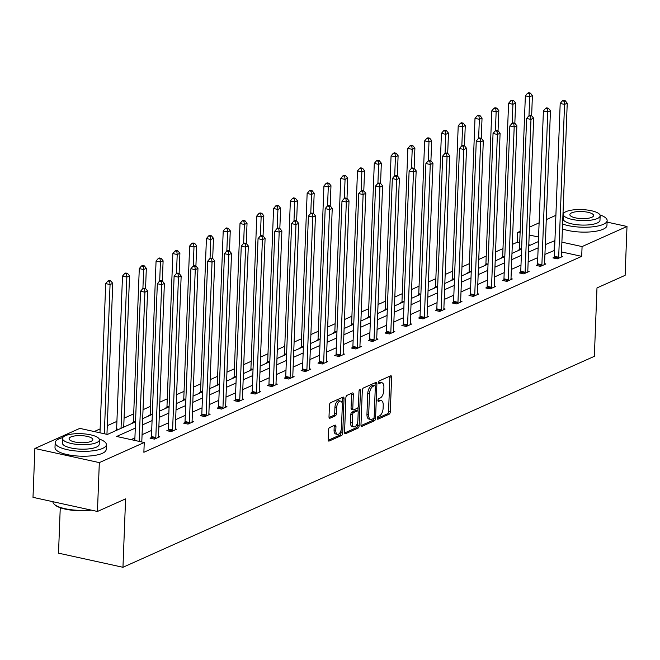 <?xml version="1.0" encoding="UTF-8"?>
<svg xmlns="http://www.w3.org/2000/svg" width="660" height="660" viewBox="0 0 660 660"><rect width="100%" height="100%" fill="white"/><g stroke="black" fill="none" stroke-linecap="round" stroke-linejoin="round"><path stroke-width="0.99" d="M377.248 418.201A1.411 0.693 102.4 0 0 377.693 419.24A1.411 0.693 102.4 0 0 377.941 419.207L389.161 414.183A2.013 0.99 102.4 0 0 390.291 411.799L391.619 377.264A2.013 0.99 102.4 0 0 390.992 375.771A2.013 0.99 102.4 0 0 390.637 375.82L379.409 380.845A1.411 0.693 102.4 0 0 378.625 382.511A1.411 0.693 102.4 0 0 379.063 383.559A1.411 0.693 102.4 0 0 379.31 383.526L380.762 382.874A6.435 3.168 102.4 0 1 381.901 382.734A6.435 3.168 102.4 0 1 383.905 387.502L383.798 390.382A6.435 3.168 102.4 0 1 380.176 398.029L378.724 398.681A1.411 0.693 102.4 0 0 377.941 400.356A1.411 0.693 102.4 0 0 378.378 401.404A1.411 0.693 102.4 0 0 378.625 401.371L380.077 400.719A6.435 3.168 102.4 0 1 381.216 400.57A6.435 3.168 102.4 0 1 383.221 405.347L383.113 408.218A6.435 3.168 102.4 0 1 379.492 415.874L378.04 416.526A1.411 0.693 102.4 0 0 377.248 418.201M329.637 427.531A2.013 0.99 102.4 0 0 328.507 429.924L328.135 439.609A2.013 0.99 102.4 0 0 328.762 441.103A2.013 0.99 102.4 0 0 329.117 441.053L341.583 435.476A2.013 0.99 102.4 0 0 342.713 433.092L344.033 398.558A2.013 0.99 102.4 0 0 343.414 397.064A2.013 0.99 102.4 0 0 343.051 397.114L330.594 402.691A2.013 0.99 102.4 0 0 329.464 405.083L329.01 416.782A2.013 0.99 102.4 0 0 329.637 418.275A2.013 0.99 102.4 0 0 329.992 418.225L335.329 415.841A2.013 0.99 102.4 0 0 336.46 413.449L336.683 407.649A5.379 2.648 102.4 0 1 340.659 401.132A5.379 2.648 102.4 0 1 342.334 405.116L341.459 427.853A5.379 2.648 102.4 0 1 337.483 434.371A5.379 2.648 102.4 0 1 335.808 430.378L335.957 426.591A2.013 0.99 102.4 0 0 335.329 425.098A2.013 0.99 102.4 0 0 334.966 425.147L329.637 427.531M607.084 222.107L627 226.471L625.119 275.335L596.986 287.925L594.355 356.326L122.958 567.278L125.581 498.877L97.449 511.467L99.322 462.611L34.881 448.486L79.802 428.381L107.407 434.437L135.531 421.847M627 226.471L582.079 246.576L561.899 242.154M135.292 428.109L116.638 436.458L144.243 442.505L143.872 452.281L581.699 256.352L582.079 246.576M144.243 442.505L99.322 462.611M360.979 424.908A2.013 0.99 102.4 0 0 361.606 426.401A2.013 0.99 102.4 0 0 361.96 426.36L374.426 420.783A2.013 0.99 102.4 0 0 375.557 418.39L376.885 383.856A2.013 0.99 102.4 0 0 376.258 382.371A2.013 0.99 102.4 0 0 375.903 382.412L363.437 387.989A2.013 0.99 102.4 0 0 362.307 390.382L360.979 424.908M358 428.134L345.543 433.711A2.013 0.99 102.4 0 1 345.18 433.752A2.013 0.99 102.4 0 1 344.561 432.259L345.881 397.733A2.013 0.99 102.4 0 1 347.012 395.34L352.349 392.956A2.013 0.99 102.4 0 1 352.704 392.906A2.013 0.99 102.4 0 1 353.331 394.399L352.795 408.4A2.013 0.99 102.4 0 0 353.422 409.893A2.013 0.99 102.4 0 0 353.776 409.852L357.316 408.268A2.013 0.99 102.4 0 0 358.446 405.875L359.007 391.298A1.411 0.693 102.4 0 1 360.046 389.59A1.411 0.693 102.4 0 1 360.484 390.629L359.131 425.741A2.013 0.99 102.4 0 1 358 428.134L356.26 427.746L344.611 432.96M97.449 511.467L33 497.343L34.881 448.486M563.038 212.454L564.25 212.726M60.258 507.73L58.509 553.163L122.958 567.278M115.813 430.675L115.244 430.543L116.449 430.007M149.383 415.651L148.813 415.519L150.018 414.983M182.96 400.628L182.383 400.496L183.587 399.96M216.529 385.605L215.952 385.473L217.157 384.937M250.099 370.582L249.529 370.45L250.734 369.913M283.676 355.558L283.099 355.426L284.303 354.89M317.245 340.535L316.668 340.403L317.873 339.867M350.815 325.512L350.245 325.38L351.45 324.844M384.384 310.489L383.815 310.357L385.019 309.82M417.962 295.465L417.384 295.334L418.588 294.797M451.531 280.442L450.962 280.31L452.158 279.774M485.1 265.419L484.531 265.287L485.735 264.751M518.678 250.396L518.1 250.264L519.304 249.727M530.458 245.116L528.8 244.761M519.709 242.764L517.259 242.228L512.317 244.439M502.986 248.614L495.536 251.947M486.205 256.121L478.747 259.462M469.417 263.637L461.959 266.97M452.628 271.144L445.178 274.486M435.847 278.66L428.389 281.993M419.059 286.168L411.601 289.509M402.278 293.683L394.82 297.016M385.489 301.191L378.031 304.532M368.701 308.707L361.243 312.04M351.92 316.214L344.462 319.555M335.132 323.73L327.673 327.063M318.343 331.237L310.885 334.579M301.562 338.753L294.104 342.086M284.774 346.261L277.315 349.602M267.985 353.776L260.535 357.109M251.204 361.284L243.746 364.625M234.415 368.8L226.958 372.133M217.627 376.307L210.177 379.649M200.846 383.823L193.388 387.156M184.057 391.33L176.6 394.672M167.269 398.846L159.819 402.179M150.488 406.354L143.03 409.695M133.7 413.87L124.072 418.176M116.919 421.377L107.291 425.683M100.13 428.893L94.207 431.541M501.889 257.903L501.311 257.779L502.516 257.243M468.319 272.926L467.742 272.803L468.946 272.266M434.742 287.95L434.173 287.826L435.377 287.29M401.173 302.973L400.603 302.849L401.808 302.313M367.603 317.996L367.026 317.873L368.23 317.336M334.026 333.019L333.457 332.896L334.661 332.359M300.457 348.043L299.887 347.919L301.092 347.383M266.887 363.066L266.31 362.942L267.514 362.406M233.318 378.089L232.741 377.965L233.945 377.429M199.741 393.112L199.171 392.989L200.376 392.452M166.171 408.136L165.602 408.012L166.798 407.476M132.602 423.159L132.025 423.035L133.229 422.499M517.259 242.228L517.63 232.452L520.154 231.33M529.477 227.155L539.105 222.841M546.265 219.64L555.893 215.333M554.92 240.628L545.308 244.629M538.147 247.83L528.52 252.136M521.359 255.346L511.731 259.652M504.578 262.853L494.951 267.16M487.789 270.369L478.162 274.675M471.001 277.876L461.373 282.183M454.22 285.392L444.592 289.699M437.431 292.9L427.804 297.206M420.651 300.415L411.023 304.722M403.862 307.923L394.234 312.229M387.073 315.439L377.446 319.745M370.293 322.946L360.665 327.253M353.504 330.462L343.876 334.768M336.715 337.969L327.088 342.276M319.935 345.485L310.307 349.792M303.146 352.993L293.518 357.299M286.358 360.508L276.73 364.815M269.577 368.016L259.949 372.331M252.788 375.532L243.16 379.838M235.999 383.039L226.372 387.354M219.219 390.555L209.591 394.861M202.43 398.062L192.802 402.377M185.642 405.578L176.014 409.885M168.861 413.086L159.233 417.4M152.072 420.601L142.444 424.908M538.56 237.039L529.18 234.985M520.088 232.996L517.63 232.452M142.684 418.646L152.311 414.34M159.472 411.139L169.1 406.824M176.261 403.623L185.889 399.316M193.042 396.115L202.669 391.801M209.831 388.6L219.458 384.293M226.619 381.092L236.247 376.777M243.4 373.576L253.027 369.27M260.188 366.069L269.816 361.754M276.969 358.553L286.605 354.247M293.758 351.037L303.385 346.731M310.546 343.53L320.174 339.224M327.327 336.014L336.955 331.708M344.116 328.507L353.743 324.2M360.904 320.991L370.532 316.685M377.685 313.483L387.313 309.177M394.474 305.968L404.101 301.661M411.262 298.46L420.89 294.154M428.043 290.945L437.671 286.638M444.832 283.437L454.459 279.13M461.62 275.921L471.248 271.615M478.401 268.414L488.029 264.107M495.19 260.898L504.817 256.591M511.978 253.39L521.606 249.084M528.759 245.875L538.387 241.568M554.548 250.396L544.929 254.397M537.776 257.606L528.148 261.913M520.987 265.114L511.36 269.42M504.199 272.629L494.571 276.936M487.418 280.137L477.79 284.443M470.63 287.653L461.002 291.959M453.841 295.16L444.213 299.467M437.06 302.676L427.433 306.983M420.272 310.183L410.644 314.49M403.483 317.699L393.855 322.006M386.702 325.207L377.075 329.513M369.913 332.722L360.286 337.029M353.125 340.23L343.497 344.536M336.344 347.746L326.716 352.052M319.555 355.253L309.928 359.56M302.767 362.769L293.139 367.075M285.986 370.276L276.358 374.583M269.197 377.792L259.57 382.099M252.417 385.3L242.789 389.606M235.628 392.815L226 397.122M218.839 400.323L209.212 404.629M202.059 407.839L192.431 412.145M185.27 415.346L175.642 419.661M168.481 422.862L158.854 427.168M151.701 430.369L142.073 434.684M134.912 437.885L131.043 439.618M554.095 250.297L554.466 240.529M581.699 256.352L561.52 251.93M158.499 436.441L159.811 436.73L154.432 439.131L150.076 438.182L151.28 437.638M175.288 428.926L176.6 429.214L171.22 431.623L166.864 430.666L168.069 430.13M192.076 421.418L193.38 421.707L188.001 424.108L183.645 423.159L184.849 422.614M208.857 413.902L210.169 414.191L204.79 416.6L200.434 415.643L201.638 415.107M225.646 406.395L226.958 406.684L221.57 409.084L217.222 408.136L218.427 407.591M242.434 398.879L243.738 399.168L238.359 401.577L234.003 400.62L235.208 400.084M259.215 391.372L260.527 391.661L255.148 394.061L250.792 393.112L251.996 392.568M276.004 383.856L277.315 384.145L271.928 386.554L267.58 385.597L268.785 385.06M292.792 376.349L294.096 376.637L288.717 379.038L284.361 378.089L285.565 377.545M309.573 368.833L310.885 369.121L305.506 371.53L301.15 370.573L302.354 370.037M326.362 361.325L327.665 361.614L322.286 364.015L317.938 363.066L319.135 362.522M343.15 353.81L344.454 354.098L339.075 356.507L334.719 355.55L335.923 355.014M359.931 346.302L361.243 346.591L355.864 348.991L351.508 348.043L352.712 347.498M376.72 338.786L378.023 339.075L372.644 341.484L368.288 340.527L369.493 339.991M393.5 331.279L394.812 331.567L389.433 333.968L385.077 333.019L386.281 332.475M410.289 323.763L411.601 324.052L406.222 326.461L401.866 325.504L403.07 324.967M427.078 316.255L428.381 316.544L423.002 318.945L418.646 317.996L419.851 317.452M443.858 308.74L445.17 309.028L439.791 311.438L435.435 310.48L436.639 309.944M460.647 301.232L461.959 301.521L456.58 303.922L452.224 302.973L453.428 302.428M477.436 293.716L478.739 294.005L473.36 296.414L469.004 295.457L470.209 294.921M494.216 286.209L495.528 286.498L490.149 288.899L485.793 287.95L486.997 287.405M511.005 278.693L512.317 278.982L506.93 281.391L502.582 280.434L503.786 279.898M527.794 271.186L529.097 271.474L523.718 273.875L519.362 272.926L520.567 272.382M544.574 263.67L545.886 263.959L540.507 266.368L536.151 265.411L537.356 264.875M561.363 256.162L562.675 256.451L557.288 258.852L552.94 257.903L554.136 257.359M381.216 400.57L379.475 400.191A6.435 3.168 102.4 0 0 378.337 400.339L380.077 400.719M381.901 382.734L380.16 382.346A6.435 3.168 102.4 0 0 379.022 382.495L380.762 382.874M377.248 418.358L387.42 413.803A2.013 0.99 102.4 0 0 388.55 411.411L389.878 376.885A2.013 0.99 102.4 0 0 389.821 376.183M375.061 385.679L375.144 383.476A2.013 0.99 102.4 0 0 375.086 382.775M361.036 425.609L372.685 420.395A2.013 0.99 102.4 0 0 373.808 418.176M373.37 418.613A1.411 0.693 102.4 0 0 374.162 416.938L375.325 386.628A1.411 0.693 102.4 0 0 374.888 385.588A1.411 0.693 102.4 0 0 374.632 385.621L373.106 386.306A6.435 3.168 102.4 0 0 369.493 393.954L368.692 414.67A6.435 3.168 102.4 0 0 370.697 419.447A6.435 3.168 102.4 0 0 371.836 419.298L373.37 418.613M373.354 385.341A1.411 0.693 102.4 0 0 373.147 385.201A1.411 0.693 102.4 0 0 372.892 385.234L374.632 385.621M370.697 419.447L368.957 419.067A6.435 3.168 102.4 0 1 366.952 414.29L367.744 393.575A6.435 3.168 102.4 0 1 371.365 385.918L372.892 385.234M353.422 409.893L351.681 409.513A2.013 0.99 102.4 0 1 351.054 408.02L351.59 394.02A2.013 0.99 102.4 0 0 351.533 393.319M358.083 407.368L357.935 411.18M357.489 422.879L357.39 425.353L359.131 425.741M352.234 422.936A5.379 2.648 102.4 0 0 353.909 426.921A5.379 2.648 102.4 0 0 357.885 420.403L358.19 412.393A2.013 0.99 102.4 0 0 357.563 410.908A2.013 0.99 102.4 0 0 357.209 410.949L353.669 412.533A2.013 0.99 102.4 0 0 352.539 414.925L352.234 422.936L350.493 422.548A5.379 2.648 102.4 0 0 352.168 426.541L353.909 426.921M356.128 410.718A2.013 0.99 102.4 0 0 355.822 410.52A2.013 0.99 102.4 0 0 355.468 410.57L357.209 410.949M350.493 422.548L350.798 414.546A2.013 0.99 102.4 0 1 351.928 412.153L355.468 410.57M356.26 427.746A2.013 0.99 102.4 0 0 357.39 425.353M337.483 434.371L335.742 433.991A5.379 2.648 102.4 0 1 334.067 429.998L334.207 426.212A2.013 0.99 102.4 0 0 334.158 425.51M340.659 401.132L338.918 400.744A5.379 2.648 102.4 0 0 334.942 407.269L336.683 407.649M329.068 417.483L333.589 415.462A2.013 0.99 102.4 0 0 334.719 413.069L334.942 407.269M342.111 402.922L342.292 398.178A2.013 0.99 102.4 0 0 342.243 397.477M328.185 440.311L339.842 435.097A2.013 0.99 102.4 0 0 340.964 432.704L341.063 430.32M527.893 272.011L527.843 271.755A2.046 1.006 102.4 0 1 527.794 271.054L533.668 118.222L531.646 115.756L529.906 115.376L528.833 115.855L530.574 116.242L531.646 115.756L532.397 95.568L529.708 96.772L525.36 95.816L519.486 248.647A2.046 1.006 -77.6 0 1 519.379 249.414L519.206 250.157M529.312 93.58L530.384 93.101L528.643 92.722L527.571 93.2L529.312 93.58L529.708 96.772L528.982 115.789M530.384 93.101L532.397 95.568M525.36 95.816L527.571 93.2M558.492 258.316L558.566 258.002A2.046 1.006 102.4 0 0 558.673 257.235L564.547 104.404L567.237 103.199L561.363 256.03A2.046 1.006 102.4 0 0 561.413 256.732L561.47 256.988M553.963 258.126L554.218 257.045A2.046 1.006 102.4 0 0 554.317 256.286L560.191 103.447L564.547 104.404L564.143 101.219L565.224 100.732L563.475 100.353L562.403 100.831L564.143 101.219M562.403 100.831L560.191 103.447M567.237 103.199L565.224 100.732M562.592 224.029A25.608 7.623 2.2 0 0 603.322 224.342A25.608 7.623 2.2 0 0 607.142 220.555A25.608 7.623 2.2 0 0 599.957 214.912M563.566 213.51A25.608 7.623 2.2 0 0 562.996 213.667M562.411 228.913A25.608 7.623 2.2 0 0 603.133 229.226A25.608 7.623 2.2 0 0 606.952 225.439L607.142 220.555M600.146 215.779L599.981 220.275A18.439 5.486 -177.8 0 1 597.226 223.006A18.439 5.486 -177.8 0 1 576.419 224.664A18.439 5.486 -177.8 0 1 563.129 218.864L563.302 214.368A18.439 5.486 2.2 0 0 576.592 220.168A18.439 5.486 2.2 0 0 597.399 218.51A18.439 5.486 2.2 0 0 600.146 215.779A18.439 5.486 2.2 0 0 586.864 209.979A18.439 5.486 2.2 0 0 566.049 211.637A18.439 5.486 2.2 0 0 563.302 214.368M571.626 212.858A11.88 3.539 2.2 0 0 569.852 214.615A11.88 3.539 2.2 0 0 578.416 218.361A11.88 3.539 2.2 0 0 591.83 217.288A11.88 3.539 2.2 0 0 593.596 215.531A11.88 3.539 2.2 0 0 585.032 211.794A11.88 3.539 2.2 0 0 571.626 212.858M62.782 437.613A25.608 7.623 2.2 0 0 59.004 438.892A25.608 7.623 2.2 0 0 55.184 442.687A25.608 7.623 2.2 0 0 73.639 450.747A25.608 7.623 2.2 0 0 102.547 448.437A25.608 7.623 2.2 0 0 106.367 444.65A25.608 7.623 2.2 0 0 99.173 439.007M55.184 442.687L54.994 447.571A25.608 7.623 2.2 0 0 73.458 455.631A25.608 7.623 2.2 0 0 102.358 453.321A25.608 7.623 2.2 0 0 106.177 449.534L106.367 444.65M99.371 439.882L99.198 444.378A18.439 5.486 -177.8 0 1 96.451 447.101A18.439 5.486 -177.8 0 1 75.644 448.759A18.439 5.486 -177.8 0 1 62.353 442.959L62.527 438.463A18.439 5.486 2.2 0 0 75.809 444.262A18.439 5.486 2.2 0 0 96.624 442.604A18.439 5.486 2.2 0 0 99.371 439.882A18.439 5.486 2.2 0 0 86.081 434.074A18.439 5.486 2.2 0 0 65.274 435.732A18.439 5.486 2.2 0 0 62.527 438.463M70.843 436.961A11.88 3.539 2.2 0 0 69.077 438.718A11.88 3.539 2.2 0 0 77.641 442.456A11.88 3.539 2.2 0 0 91.047 441.383A11.88 3.539 2.2 0 0 92.821 439.626A11.88 3.539 2.2 0 0 84.257 435.889A11.88 3.539 2.2 0 0 70.843 436.961M52.915 501.715A25.608 7.623 2.2 0 0 54.103 504.133A25.608 7.623 2.2 0 0 90.206 509.883M91.278 510.114A24.997 7.441 -177.8 0 1 54.665 504.685L54.103 504.133M514.841 123.263L515.617 103.075L512.927 104.28L508.571 103.323L502.697 256.162A2.046 1.006 -77.6 0 1 502.59 256.921L502.417 257.664M512.523 101.096L513.595 100.609L511.855 100.229L510.782 100.708L512.523 101.096L512.927 104.28L512.193 123.305M513.595 100.609L515.617 103.075M508.571 103.323L510.782 100.708M498.053 130.779L498.828 110.591L496.138 111.796L491.782 110.839L485.917 263.67A2.046 1.006 -77.6 0 1 485.809 264.437L485.628 265.18M495.734 108.603L496.815 108.124L495.074 107.745L493.993 108.224L495.734 108.603L496.138 111.796L495.412 130.812M496.815 108.124L498.828 110.591M491.782 110.839L493.993 108.224M541.712 265.832L541.786 265.51A2.046 1.006 102.4 0 0 541.893 264.751L547.759 111.911L550.448 110.715L544.582 263.546A2.046 1.006 102.4 0 0 544.632 264.239L544.682 264.495M537.174 265.634L537.43 264.561A2.046 1.006 102.4 0 0 537.537 263.794L543.403 110.962L547.759 111.911L547.355 108.727L548.435 108.248L546.694 107.861L545.614 108.347L547.355 108.727M545.614 108.347L543.403 110.962M550.448 110.715L548.435 108.248M533.668 118.222L530.978 119.427L526.622 118.47L520.748 271.31A2.046 1.006 102.4 0 1 520.641 272.068L520.385 273.149M524.923 273.339L524.997 273.025A2.046 1.006 102.4 0 0 525.104 272.258L530.978 119.427L530.574 116.242M528.833 115.855L526.622 118.47M481.264 138.286L482.039 118.099L479.35 119.303L475.002 118.346L469.128 271.186A2.046 1.006 -77.6 0 1 469.021 271.945L468.847 272.687M478.954 116.119L480.026 115.632L478.285 115.252L477.213 115.731L478.954 116.119L479.35 119.303L478.624 138.328M480.026 115.632L482.039 118.099M475.002 118.346L477.213 115.731M508.134 280.855L508.208 280.533A2.046 1.006 102.4 0 0 508.315 279.774L514.189 126.943L516.879 125.738L511.005 278.57A2.046 1.006 102.4 0 0 511.055 279.262L511.112 279.518M503.605 280.657L503.861 279.584A2.046 1.006 102.4 0 0 503.959 278.817L509.834 125.986L514.189 126.943L513.785 123.75L514.866 123.271L513.125 122.884L512.044 123.37L513.785 123.75M512.044 123.37L509.834 125.986M516.879 125.738L514.866 123.271M464.483 145.802L465.259 125.614L462.569 126.819L458.213 125.862L452.339 278.693A2.046 1.006 -77.6 0 1 452.232 279.46L452.059 280.203M462.165 123.626L463.246 123.148L461.497 122.768L460.424 123.247L462.165 123.626L462.569 126.819L461.835 145.835M463.246 123.148L465.259 125.614M458.213 125.862L460.424 123.247M491.353 288.362L491.428 288.049A2.046 1.006 102.4 0 0 491.535 287.281L497.401 134.45L500.09 133.246L494.224 286.077A2.046 1.006 102.4 0 0 494.274 286.778L494.323 287.034M486.816 288.173L487.072 287.092A2.046 1.006 102.4 0 0 487.179 286.333L493.045 133.493L497.401 134.45L497.005 131.266L498.077 130.779L496.337 130.399L495.256 130.878L497.005 131.266M495.256 130.878L493.045 133.493M500.09 133.246L498.077 130.779M447.694 153.31L448.47 133.122L445.781 134.326L441.424 133.369L435.559 286.209A2.046 1.006 -77.6 0 1 435.452 286.968L435.278 287.71M445.376 131.142L446.457 130.655L444.716 130.276L443.635 130.754L445.376 131.142L445.781 134.326L445.055 153.351M446.457 130.655L448.47 133.122M441.424 133.369L443.635 130.754M474.565 295.878L474.639 295.556A2.046 1.006 102.4 0 0 474.746 294.797L480.62 141.966L483.31 140.761L477.436 293.593A2.046 1.006 102.4 0 0 477.485 294.286L477.535 294.541M470.027 295.68L470.283 294.608A2.046 1.006 102.4 0 0 470.39 293.84L476.264 141.009L480.62 141.966L480.216 138.773L481.288 138.295L479.548 137.907L478.475 138.394L480.216 138.773M478.475 138.394L476.264 141.009M483.31 140.761L481.288 138.295M430.914 160.825L431.689 140.638L428.992 141.842L424.644 140.885L418.77 293.716A2.046 1.006 -77.6 0 1 418.663 294.484L418.489 295.226M428.596 138.649L429.668 138.171L427.928 137.792L426.855 138.27L428.596 138.649L428.992 141.842L428.266 160.858M429.668 138.171L431.689 140.638M424.644 140.885L426.855 138.27M457.776 303.385L457.85 303.072A2.046 1.006 102.4 0 0 457.957 302.305L463.832 149.474L466.521 148.269L460.647 301.1A2.046 1.006 102.4 0 0 460.696 301.801L460.754 302.057M453.247 303.196L453.502 302.115A2.046 1.006 102.4 0 0 453.602 301.356L459.476 148.517L463.832 149.474L463.427 146.289L464.508 145.802L462.767 145.423L461.686 145.901L463.427 146.289M461.686 145.901L459.476 148.517M466.521 148.269L464.508 145.802M414.125 168.333L414.901 148.145L412.211 149.35L407.855 148.393L401.981 301.232A2.046 1.006 -77.6 0 1 401.882 301.991L401.701 302.734M411.807 146.165L412.888 145.679L411.139 145.299L410.066 145.777L411.807 146.165L412.211 149.35L411.477 168.374M412.888 145.679L414.901 148.145M407.855 148.393L410.066 145.777M440.995 310.901L441.07 310.579A2.046 1.006 102.4 0 0 441.177 309.82L447.043 156.989L449.732 155.785L443.866 308.616A2.046 1.006 102.4 0 0 443.916 309.309L443.965 309.565M436.458 310.703L436.714 309.631A2.046 1.006 102.4 0 0 436.821 308.863L442.695 156.032L447.043 156.989L446.647 153.796L447.719 153.318L445.978 152.93L444.898 153.417L446.647 153.796M444.898 153.417L442.695 156.032M449.732 155.785L447.719 153.318M397.337 175.849L398.112 155.661L395.423 156.865L391.066 155.908L385.201 308.74A2.046 1.006 -77.6 0 1 385.093 309.507L384.92 310.25M395.026 153.673L396.099 153.194L394.358 152.815L393.277 153.293L395.026 153.673L395.423 156.865L394.697 175.882M396.099 153.194L398.112 155.661M391.066 155.908L393.277 153.293M424.207 318.409L424.281 318.095A2.046 1.006 102.4 0 0 424.388 317.328L430.262 164.497L432.952 163.292L427.078 316.123A2.046 1.006 102.4 0 0 427.127 316.825L427.177 317.08M419.669 318.219L419.925 317.138A2.046 1.006 102.4 0 0 420.032 316.379L425.906 163.54L430.262 164.497L429.858 161.312L430.93 160.825L429.19 160.446L428.117 160.924L429.858 161.312M428.117 160.924L425.906 163.54M432.952 163.292L430.93 160.825M376.827 339.611L376.769 339.355A2.046 1.006 102.4 0 1 376.72 338.662L382.594 185.831L380.572 183.364L378.832 182.977L377.759 183.463L379.5 183.843L380.572 183.364L381.332 163.168L378.642 164.373L374.286 163.416L368.412 316.255A2.046 1.006 -77.6 0 1 368.305 317.014L368.132 317.757M378.238 161.188L379.31 160.702L377.57 160.322L376.497 160.801L378.238 161.188L378.642 164.373L377.908 183.398M379.31 160.702L381.332 163.168M374.286 163.416L376.497 160.801M360.038 347.127L359.989 346.871A2.046 1.006 102.4 0 1 359.931 346.17L365.805 193.339L363.792 190.872L362.051 190.493L360.971 190.971L362.711 191.359L363.792 190.872L364.543 170.684L361.853 171.889L357.497 170.932L351.623 323.763A2.046 1.006 -77.6 0 1 351.524 324.53L351.343 325.273M361.449 168.696L362.53 168.218L360.789 167.838L359.708 168.316L361.449 168.696L361.853 171.889L361.119 190.905M362.53 168.218L364.543 170.684M357.497 170.932L359.708 168.316M343.249 354.635L343.2 354.379A2.046 1.006 102.4 0 1 343.15 353.686L349.024 200.855L347.003 198.388L345.262 198L344.19 198.487L345.931 198.866L347.003 198.388L347.754 178.192L345.064 179.396L340.709 178.447L334.843 331.279A2.046 1.006 -77.6 0 1 334.736 332.038L334.562 332.78M344.668 176.212L345.741 175.725L344 175.345L342.92 175.824L344.668 176.212L345.064 179.396L344.338 198.421M345.741 175.725L347.754 178.192M340.709 178.447L342.92 175.824M326.469 362.15L326.411 361.894A2.046 1.006 102.4 0 1 326.362 361.193L332.236 208.362L330.223 205.895L328.474 205.516L327.401 205.994L329.142 206.382L330.223 205.895L330.974 185.707L328.284 186.912L323.928 185.955L318.054 338.786A2.046 1.006 -77.6 0 1 317.947 339.553L317.774 340.296M327.88 183.719L328.952 183.241L327.212 182.861L326.139 183.34L327.88 183.719L328.284 186.912L327.55 205.928M328.952 183.241L330.974 185.707M323.928 185.955L326.139 183.34M313.409 213.403L314.185 193.215L311.495 194.419L307.139 193.471L301.265 346.302A2.046 1.006 -77.6 0 1 301.166 347.061L300.985 347.803M311.091 191.235L312.172 190.748L310.431 190.369L309.35 190.847L311.091 191.235L311.495 194.419L310.761 213.444M312.172 190.748L314.185 193.215M307.139 193.471L309.35 190.847M292.891 377.173L292.842 376.918A2.046 1.006 102.4 0 1 292.792 376.216L298.666 223.385L296.645 220.918L294.904 220.539L293.832 221.017L295.573 221.405L296.645 220.918L297.396 200.731L294.707 201.935L290.359 200.978L284.485 353.81A2.046 1.006 -77.6 0 1 284.377 354.577L284.204 355.319M294.31 198.743L295.383 198.264L293.642 197.885L292.57 198.363L294.31 198.743L294.707 201.935L293.98 220.951M295.383 198.264L297.396 200.731M290.359 200.978L292.57 198.363M279.84 228.426L280.615 208.238L277.926 209.443L273.57 208.494L267.696 361.325A2.046 1.006 -77.6 0 1 267.589 362.084L267.415 362.827M277.522 206.258L278.594 205.771L276.853 205.392L275.781 205.87L277.522 206.258L277.926 209.443L277.192 228.467M278.594 205.771L280.615 208.238M273.57 208.494L275.781 205.87M263.051 235.942L263.827 215.754L261.137 216.959L256.781 216.001L250.915 368.833A2.046 1.006 -77.6 0 1 250.808 369.6L250.627 370.342M260.733 213.766L261.814 213.287L260.073 212.908L258.992 213.386L260.733 213.766L261.137 216.959L260.403 235.975M261.814 213.287L263.827 215.754M256.781 216.001L258.992 213.386M246.262 243.449L247.038 223.261L244.349 224.466L240.001 223.517L234.127 376.349A2.046 1.006 -77.6 0 1 234.02 377.108L233.846 377.85M243.952 221.282L245.025 220.795L243.284 220.415L242.212 220.894L243.952 221.282L244.349 224.466L243.623 243.49M245.025 220.795L247.038 223.261M240.001 223.517L242.212 220.894M229.482 250.965L230.257 230.777L227.568 231.982L223.212 231.025L217.338 383.856A2.046 1.006 -77.6 0 1 217.231 384.623L217.058 385.366M227.164 228.789L228.236 228.31L226.495 227.931L225.423 228.41L227.164 228.789L227.568 231.982L226.834 250.998M228.236 228.31L230.257 230.777M223.212 231.025L225.423 228.41M407.418 325.924L407.5 325.603A2.046 1.006 102.4 0 0 407.599 324.844L413.474 172.012L416.163 170.808L410.289 323.639A2.046 1.006 102.4 0 0 410.338 324.332L410.396 324.588M402.889 325.726L403.144 324.654A2.046 1.006 102.4 0 0 403.252 323.887L409.117 171.055L413.474 172.012L413.069 168.82L414.15 168.341L412.409 167.953L411.328 168.44L413.069 168.82M411.328 168.44L409.117 171.055M416.163 170.808L414.15 168.341M390.637 333.432L390.712 333.118A2.046 1.006 102.4 0 0 390.819 332.351L396.685 179.52L399.374 178.315L393.508 331.147A2.046 1.006 102.4 0 0 393.558 331.848L393.608 332.104M386.1 333.242L386.356 332.161A2.046 1.006 102.4 0 0 386.463 331.402L392.337 178.563L396.685 179.52L396.289 176.335L397.361 175.849L395.62 175.469L394.548 175.948L396.289 176.335M394.548 175.948L392.337 178.563M399.374 178.315L397.361 175.849M382.594 185.831L379.904 187.036L375.548 186.079L369.674 338.91A2.046 1.006 102.4 0 1 369.567 339.677L369.32 340.75M373.849 340.948L373.923 340.626A2.046 1.006 102.4 0 0 374.03 339.867L379.904 187.036L379.5 183.843M377.759 183.463L375.548 186.079M365.805 193.339L363.115 194.543L358.76 193.586L352.894 346.426A2.046 1.006 102.4 0 1 352.786 347.185L352.531 348.265M357.068 348.455L357.142 348.142A2.046 1.006 102.4 0 0 357.241 347.374L363.115 194.543L362.711 191.359M360.971 190.971L358.76 193.586M349.024 200.855L346.327 202.059L341.979 201.102L336.105 353.933A2.046 1.006 102.4 0 1 335.998 354.7L335.742 355.773M340.279 355.971L340.354 355.649A2.046 1.006 102.4 0 0 340.461 354.89L346.327 202.059L345.931 198.866M344.19 198.487L341.979 201.102M332.236 208.362L329.546 209.566L325.19 208.609L319.316 361.449A2.046 1.006 102.4 0 1 319.209 362.208L318.962 363.289M323.491 363.478L323.565 363.165A2.046 1.006 102.4 0 0 323.672 362.398L329.546 209.566L329.142 206.382M327.401 205.994L325.19 208.609M306.71 370.994L306.784 370.673A2.046 1.006 102.4 0 0 306.884 369.913L312.757 217.082L315.447 215.878L309.581 368.709A2.046 1.006 102.4 0 0 309.631 369.402L309.68 369.658M302.173 370.796L302.428 369.724A2.046 1.006 102.4 0 0 302.536 368.957L308.401 216.125L312.757 217.082L312.353 213.889L313.434 213.411L311.693 213.023L310.613 213.51L312.353 213.889M310.613 213.51L308.401 216.125M315.447 215.878L313.434 213.411M298.666 223.385L295.969 224.59L291.621 223.633L285.747 376.472A2.046 1.006 102.4 0 1 285.64 377.231L285.384 378.312M289.921 378.502L289.996 378.188A2.046 1.006 102.4 0 0 290.103 377.421L295.969 224.59L295.573 221.405M293.832 221.017L291.621 223.633M273.133 386.017L273.207 385.696A2.046 1.006 102.4 0 0 273.314 384.937L279.188 232.105L281.878 230.901L276.004 383.732A2.046 1.006 102.4 0 0 276.053 384.425L276.111 384.681M268.603 385.82L268.859 384.747A2.046 1.006 102.4 0 0 268.958 383.98L274.832 231.148L279.188 232.105L278.784 228.913L279.865 228.434L278.116 228.047L277.043 228.533L278.784 228.913M277.043 228.533L274.832 231.148M281.878 230.901L279.865 228.434M256.352 393.525L256.426 393.212A2.046 1.006 102.4 0 0 256.534 392.444L262.399 239.613L265.089 238.409L259.223 391.24A2.046 1.006 102.4 0 0 259.273 391.941L259.322 392.197M251.815 393.335L252.071 392.254A2.046 1.006 102.4 0 0 252.178 391.495L258.043 238.656L262.399 239.613L262.003 236.428L263.076 235.942L261.335 235.562L260.254 236.041L262.003 236.428M260.254 236.041L258.043 238.656M265.089 238.409L263.076 235.942M212.693 258.472L213.469 238.285L210.779 239.489L206.423 238.54L200.557 391.372A2.046 1.006 -77.6 0 1 200.45 392.131L200.277 392.873M210.375 236.305L211.456 235.818L209.715 235.438L208.634 235.917L210.375 236.305L210.779 239.489L210.053 258.514M211.456 235.818L213.469 238.285M206.423 238.54L208.634 235.917M239.563 401.041L239.638 400.719A2.046 1.006 102.4 0 0 239.745 399.96L245.619 247.129L248.309 245.924L242.434 398.755A2.046 1.006 102.4 0 0 242.484 399.448L242.534 399.704M235.026 400.843L235.282 399.77A2.046 1.006 102.4 0 0 235.389 399.003L241.263 246.172L245.619 247.129L245.215 243.936L246.287 243.458L244.547 243.07L243.474 243.556L245.215 243.936M243.474 243.556L241.263 246.172M248.309 245.924L246.287 243.458M195.913 265.988L196.688 245.8L193.99 247.005L189.643 246.048L183.769 398.879A2.046 1.006 -77.6 0 1 183.661 399.647L183.488 400.389M193.594 243.812L194.667 243.334L192.926 242.954L191.854 243.433L193.594 243.812L193.99 247.005L193.264 266.021M194.667 243.334L196.688 245.8M189.643 246.048L191.854 243.433M222.775 408.548L222.849 408.235A2.046 1.006 102.4 0 0 222.956 407.467L228.83 254.636L231.52 253.432L225.646 406.263A2.046 1.006 102.4 0 0 225.695 406.964L225.753 407.22M218.245 408.358L218.501 407.278A2.046 1.006 102.4 0 0 218.6 406.519L224.474 253.679L228.83 254.636L228.426 251.452L229.507 250.965L227.766 250.585L226.685 251.064L228.426 251.452M226.685 251.064L224.474 253.679M231.52 253.432L229.507 250.965M179.124 273.496L179.899 253.308L177.21 254.512L172.854 253.564L166.98 406.395A2.046 1.006 -77.6 0 1 166.881 407.154L166.7 407.897M176.806 251.328L177.886 250.841L176.137 250.462L175.065 250.948L176.806 251.328L177.21 254.512L176.476 273.537M177.886 250.841L179.899 253.308M172.854 253.564L175.065 250.948M205.994 416.064L206.069 415.742A2.046 1.006 102.4 0 0 206.176 414.983L212.041 262.152L214.731 260.947L208.865 413.779A2.046 1.006 102.4 0 0 208.915 414.472L208.964 414.727M201.457 415.866L201.712 414.793A2.046 1.006 102.4 0 0 201.82 414.026L207.685 261.195L212.041 262.152L211.645 258.959L212.718 258.481L210.977 258.101L209.896 258.58L211.645 258.959M209.896 258.58L207.685 261.195M214.731 260.947L212.718 258.481M162.335 281.012L163.111 260.824L160.421 262.028L156.065 261.071L150.2 413.902A2.046 1.006 -77.6 0 1 150.092 414.67L149.919 415.412M160.017 258.835L161.098 258.357L159.357 257.977L158.276 258.456L160.017 258.835L160.421 262.028L159.695 281.045M161.098 258.357L163.111 260.824M156.065 261.071L158.276 258.456M189.206 423.571L189.28 423.258A2.046 1.006 102.4 0 0 189.387 422.491L195.261 269.659L197.95 268.455L192.076 421.286A2.046 1.006 102.4 0 0 192.126 421.987L192.175 422.243M184.668 423.382L184.924 422.301A2.046 1.006 102.4 0 0 185.031 421.542L190.905 268.702L195.261 269.659L194.857 266.475L195.929 265.988L194.188 265.609L193.116 266.087L194.857 266.475M193.116 266.087L190.905 268.702M197.95 268.455L195.929 265.988M145.555 288.519L146.33 268.331L143.641 269.536L139.285 268.587L133.411 421.418A2.046 1.006 -77.6 0 1 133.304 422.177L133.13 422.92M143.237 266.351L144.309 265.864L142.568 265.485L141.496 265.972L143.237 266.351L143.641 269.536L142.906 288.56M144.309 265.864L146.33 268.331M139.285 268.587L141.496 265.972M172.417 431.087L172.491 430.765A2.046 1.006 102.4 0 0 172.598 430.007L178.472 277.175L181.162 275.971L175.288 428.802A2.046 1.006 102.4 0 0 175.337 429.495L175.395 429.751M167.887 430.889L168.143 429.817A2.046 1.006 102.4 0 0 168.242 429.049L174.116 276.218L178.472 277.175L178.068 273.983L179.149 273.504L177.408 273.125L176.327 273.603L178.068 273.983M176.327 273.603L174.116 276.218M181.162 275.971L179.149 273.504M123.725 427.127L129.542 275.847L126.852 277.051L122.496 276.094L116.622 428.926A2.046 1.006 -77.6 0 1 116.523 429.693L116.341 430.435M126.448 273.859L127.529 273.38L125.779 273.001L124.707 273.479L126.448 273.859L126.852 277.051L121.036 428.332M127.529 273.38L129.542 275.847M122.496 276.094L124.707 273.479M155.636 438.595L155.71 438.281A2.046 1.006 102.4 0 0 155.818 437.514L161.683 284.683L164.373 283.478L158.507 436.31A2.046 1.006 102.4 0 0 158.557 437.011L158.606 437.266M151.099 438.405L151.355 437.324A2.046 1.006 102.4 0 0 151.462 436.565L157.336 283.726L161.683 284.683L161.287 281.498L162.36 281.012L160.619 280.632L159.547 281.111L161.287 281.498M159.547 281.111L157.336 283.726M164.373 283.478L162.36 281.012M106.953 434.338L112.753 283.354L110.063 284.559L105.707 283.61L99.982 432.803M109.667 281.375L110.74 280.888L108.999 280.508L107.918 280.995L109.667 281.375L110.063 284.559L104.329 433.76M110.74 280.888L112.753 283.354M105.707 283.61L107.918 280.995M139.169 441.391L144.903 292.198L147.593 290.994L141.793 441.969M134.813 440.443L140.547 291.241L144.903 292.198L144.499 289.006L145.571 288.527L143.831 288.148L142.758 288.626L144.499 289.006M142.758 288.626L140.547 291.241M147.593 290.994L145.571 288.527M377.479 419.108L377.941 419.207M378.848 383.427L379.31 383.526M378.163 401.263L378.625 401.371M389.878 376.885L391.619 377.264M388.55 411.411L390.291 411.799M387.42 413.803L389.161 414.183M375.144 383.476L376.885 383.856M373.89 418.027L375.557 418.39M372.685 420.395L374.426 420.783M361.3 426.212L361.96 426.36M371.365 385.918L373.106 386.306M367.744 393.575L369.493 393.954M366.952 414.29L368.692 414.67M344.883 433.562L345.543 433.711M351.59 394.02L353.331 394.399M351.054 408.02L352.795 408.4M359.213 390.357L360.484 390.629M351.928 412.153L353.669 412.533M350.798 414.546L352.539 414.925M334.207 426.212L335.957 426.591M334.067 429.998L335.808 430.378M334.719 413.069L336.46 413.449M333.589 415.462L335.329 415.841M329.332 418.085L329.992 418.225M342.292 398.178L344.033 398.558M340.964 432.704L342.713 433.092M339.842 435.097L341.583 435.476M328.457 440.913L329.117 441.053M519.486 248.647L521.557 249.1M519.379 249.414L520.377 249.628M558.566 258.002L554.218 257.045M558.673 257.235L554.317 256.286M502.697 256.162L504.768 256.616M502.59 256.921L503.588 257.144M485.917 263.67L487.987 264.124M485.809 264.437L486.799 264.652M541.786 265.51L537.43 264.561M541.893 264.751L537.537 263.794M524.997 273.025L520.641 272.068M525.104 272.258L520.748 271.31M469.128 271.186L471.199 271.639M469.021 271.945L470.019 272.167M508.208 280.533L503.861 279.584M508.315 279.774L503.959 278.817M452.339 278.693L454.41 279.147M452.232 279.46L453.23 279.675M491.428 288.049L487.072 287.092M491.535 287.281L487.179 286.333M435.559 286.209L437.63 286.663M435.452 286.968L436.45 287.191M474.639 295.556L470.283 294.608M474.746 294.797L470.39 293.84M418.77 293.716L420.841 294.17M418.663 294.484L419.661 294.698M457.85 303.072L453.502 302.115M457.957 302.305L453.602 301.356M401.981 301.232L404.052 301.686M401.882 301.991L402.872 302.214M441.07 310.579L436.714 309.631M441.177 309.82L436.821 308.863M385.201 308.74L387.272 309.193M385.093 309.507L386.092 309.721M424.281 318.095L419.925 317.138M424.388 317.328L420.032 316.379M368.412 316.255L370.483 316.709M368.305 317.014L369.303 317.237M351.623 323.763L353.694 324.217M351.524 324.53L352.514 324.745M334.843 331.279L336.913 331.733M334.736 332.038L335.734 332.26M318.054 338.786L320.125 339.24M317.947 339.553L318.945 339.768M301.265 346.302L303.344 346.756M301.166 347.061L302.156 347.284M284.485 353.81L286.555 354.263M284.377 354.577L285.376 354.791M267.696 361.325L269.767 361.779M267.589 362.084L268.587 362.307M250.915 368.833L252.986 369.286M250.808 369.6L251.798 369.814M234.127 376.349L236.197 376.802M234.02 377.108L235.018 377.33M217.338 383.856L219.409 384.31M217.231 384.623L218.229 384.838M407.5 325.603L403.144 324.654M407.599 324.844L403.252 323.887M390.712 333.118L386.356 332.161M390.819 332.351L386.463 331.402M373.923 340.626L369.567 339.677M374.03 339.867L369.674 338.91M357.142 348.142L352.786 347.185M357.241 347.374L352.894 346.426M340.354 355.649L335.998 354.7M340.461 354.89L336.105 353.933M323.565 363.165L319.209 362.208M323.672 362.398L319.316 361.449M306.784 370.673L302.428 369.724M306.884 369.913L302.536 368.957M289.996 378.188L285.64 377.231M290.103 377.421L285.747 376.472M273.207 385.696L268.859 384.747M273.314 384.937L268.958 383.98M256.426 393.212L252.071 392.254M256.534 392.444L252.178 391.495M200.557 391.372L202.628 391.825M200.45 392.131L201.44 392.353M239.638 400.719L235.282 399.77M239.745 399.96L235.389 399.003M183.769 398.879L185.839 399.333M183.661 399.647L184.66 399.861M222.849 408.235L218.501 407.278M222.956 407.467L218.6 406.519M166.98 406.395L169.051 406.849M166.881 407.154L167.871 407.377M206.069 415.742L201.712 414.793M206.176 414.983L201.82 414.026M150.2 413.902L152.27 414.356M150.092 414.67L151.09 414.884M189.28 423.258L184.924 422.301M189.387 422.491L185.031 421.542M133.411 421.418L135.481 421.872M133.304 422.177L134.302 422.4M172.491 430.765L168.143 429.817M172.598 430.007L168.242 429.049M116.622 428.926L118.693 429.38M116.523 429.693L117.513 429.907M155.71 438.281L151.355 437.324M155.818 437.514L151.462 436.565M373.147 385.201L374.888 385.588M355.822 410.52L357.563 410.908"/></g></svg>

